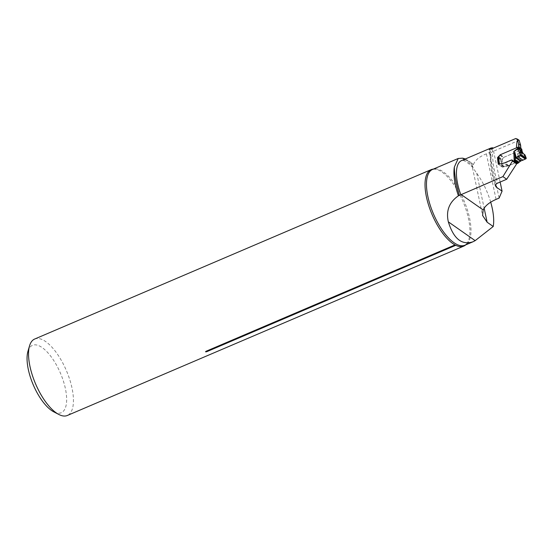 <?xml version="1.0" encoding="UTF-8"?>
<svg xmlns="http://www.w3.org/2000/svg" width="554" height="554" viewBox="0 0 554 554"><rect width="100%" height="100%" fill="white"/><g stroke="black" fill="none" stroke-linecap="round" stroke-linejoin="round"><path stroke-width="0.42" stroke-dasharray="2.77 2.08" d="M520.081 150.397L503.711 157.391L500.151 154.898L516.522 147.904L518.482 147.662L520.995 149.428L520.081 150.397A60.123 24.265 66.9 0 1 519.61 140.827M517.45 139.172A13.109 10.775 -62.7 0 0 515.774 138.514M520.899 148.486A61.106 24.66 66.9 0 0 520.995 149.428M518.482 147.191A34.244 13.815 66.9 0 0 518.482 147.662M465.228 159.012A41.204 16.627 66.9 0 1 471.496 163.132L472.424 167.169L473.379 164.663C475.173 160.141 479.508 156.54 486.384 153.853L489.424 152.551L492.859 147.828M499.805 155.252L500.151 154.898M500.137 182.058L492.949 148.264M489.424 152.551L499.106 198.097M519.119 140.287L492.61 151.609L491.987 148.673M490.699 202.175A41.204 16.627 -113.1 0 0 476.724 173.229C473.885 169.469 472.146 166.103 471.496 163.132L482.534 215.077M503.711 157.391L501.259 160.21A60.123 24.265 66.9 0 0 502.423 167.142L508.558 165.847L515.712 162.786M34.66 339.041A41.564 16.772 -113.1 0 1 72.013 388.098A41.564 16.772 -113.1 0 1 67.325 415.486M433.311 169.108A41.564 16.772 -113.1 0 1 435.049 169.143A41.564 16.772 -113.1 0 1 468.497 218.698A41.564 16.772 -113.1 0 1 466.863 243.615A41.564 16.772 -113.1 0 1 465.685 244.896M27.935 351.347A36.647 14.792 -113.1 0 1 46.259 351.063A36.647 14.792 -113.1 0 1 65.393 388.583A36.647 14.792 -113.1 0 1 53.78 411.844M489.681 149.331L491.045 155.84L490.255 153.901L490.775 152.89L492.61 151.609A60.123 24.265 -113.1 0 0 497.679 183.111M508.558 165.847L504.438 162.959M502.423 167.142L498.33 164.275M501.259 160.21L498.081 157.98M515.587 162.634A0.817 0.63 125 0 1 516.21 162.8L512.976 160.771M511.91 160.127L505.096 163.042A5.131 3.94 125 0 1 503.96 163.368L500.407 163.894A1.42 1.094 -55 0 0 500.089 163.984L499.542 164.219A0.983 0.492 -8.4 0 0 499.085 164.725A0.983 0.492 -8.4 0 0 499.23 164.933L501.806 166.74A0.983 0.492 -8.4 0 0 503.15 166.754L503.704 166.519A1.42 1.094 125 0 1 504.022 166.429L507.575 165.902A5.131 3.94 -55 0 0 508.711 165.57L515.525 162.661M503.15 166.754L502.125 159.836A0.983 0.755 -55 0 0 502.409 159.51L503.468 157.696A0.817 0.63 125 0 1 503.925 157.281L521.162 149.919L521.321 150.965A1.309 0.651 171.6 0 0 521.93 150.3M499.23 164.933L498.205 158.07L500.788 159.877L501.806 166.74M498.51 157.308L501.827 159.981A0.983 0.492 -8.4 0 1 500.788 159.877M525.351 159.088L524.042 155.598L524.693 155.819L525.005 155.113M521.044 160.833L519.403 156.574L517.388 154.033L520.511 161.193M519.403 156.574A1.309 0.575 -21.1 0 1 518.828 156.83L519.07 162.329M521.723 149.483L521.723 149.476A1.309 0.651 -8.4 0 1 521.162 149.919M520.774 151.831L523.038 153.32M517.796 163.305L517.388 154.033L521.321 150.965L521.522 152.191L524.042 155.598A1.309 0.699 -62.9 0 0 524.084 154.123M522.006 150.736A1.309 0.506 -12.5 0 1 521.342 151.353L517.838 154.088A1.309 0.693 -68.6 0 1 517.741 154.275M522.193 151.574A1.309 0.506 -12.5 0 1 521.522 152.191M524.278 154.213L525.843 158.887M473.379 164.663A35.221 14.217 66.9 0 0 461.614 160.556L462.361 160.431C462.687 160.411 465.589 160.106 472.424 167.169M491.066 155.854A54.881 22.146 66.9 0 0 495.498 184.849M486.384 153.853L496.065 199.398M466.863 243.615L464.917 245.221A41.204 16.627 66.9 0 0 470.533 236.191A41.204 16.627 66.9 0 0 459.037 190.735A41.204 16.627 66.9 0 0 432.542 169.441L435.049 169.143M464.591 159.282A40.47 16.329 -113.1 0 1 472.043 165.688M476.724 173.229L484.148 208.166M499.853 155.162L503.468 157.696M500.31 154.746L503.925 157.281M498.794 156.976L502.409 159.51M498.275 157.495L501.827 159.981M516.21 162.8L512.595 160.265M508.711 165.57L505.096 163.042M507.575 165.902L503.96 163.368M504.022 166.429L500.407 163.894M503.704 166.519L500.089 163.984M490.214 154.192C489.902 163.652 491.62 174.261 495.373 186.026M490.255 154.614L489.092 149.171M499.085 164.725L498.995 164.129M520.594 151.72L523.648 153.86M523.094 153.361L523.662 153.867M516.099 162.689L512.485 160.161"/><path stroke-width="0.83" d="M516.73 138.798L517.45 139.172A13.109 10.775 -62.7 0 1 519.119 140.287L520.628 145.155A61.106 24.66 66.9 0 0 520.899 148.486M521.577 148.964A1.309 0.651 -8.4 0 1 521.771 149.241L521.923 150.286A1.309 0.651 171.6 0 0 521.73 150.009L521.577 148.964L519.34 147.399L519.493 148.444A1.309 0.651 171.6 0 0 517.706 148.43L517.547 147.385A1.309 0.651 -8.4 0 1 518.468 147.191A34.244 13.815 66.9 0 1 518.662 144.144L517.644 139.816L515.774 138.514L491.987 148.673C489.3 149.538 488.483 149.538 489.542 148.694A35.221 14.217 -113.1 0 1 490.283 148.306A35.221 14.217 -113.1 0 1 492.859 147.828L492.949 148.264M517.644 139.816A35.221 14.217 66.9 0 0 516.522 147.828M489.092 149.171L489.542 148.694L489.681 149.331M448.338 221.856L475.166 240.651L472.95 241.793C461.794 245.422 453.587 238.781 448.338 221.856C445.845 210.832 449.218 202.141 458.449 195.784L502.907 176.608L512.485 161.027L511.591 159.905L504.438 162.959L498.33 164.275A35.221 14.217 -113.1 0 1 497.54 157.606L499.805 155.252M500.137 182.058L502.069 191.165L496.19 187.044L495.304 185.528L496.426 183.81L497.679 183.111L506.688 179.261L502.907 176.608M502.069 191.165L499.106 198.097L496.065 199.398C489.424 202.307 485.117 205.825 483.157 209.938L482.617 215.534L487.139 222.23L493.226 226.496L475.166 240.651M465.228 159.012A41.204 16.627 66.9 0 0 462.458 158.16L458.206 158.499L454.349 167.052C454.349 174.095 455.99 183.457 459.28 195.16M490.699 202.175A41.204 16.627 -113.1 0 1 493.226 226.496M511.591 159.905L516.619 163.922L506.688 179.261M465.685 244.896A41.564 16.772 -113.1 0 1 463.809 246.087L67.325 415.486A41.564 16.772 -113.1 0 1 58.849 414.475A41.564 16.772 -113.1 0 1 35.567 383.86A41.564 16.772 -113.1 0 1 29.535 345.869A41.564 16.772 -113.1 0 1 34.66 339.041L431.144 169.649A41.564 16.772 -113.1 0 1 433.311 169.108M463.809 246.087A41.564 16.772 -113.1 0 1 455.762 245.297L455.014 244.91L206.026 351.291C205.25 351.866 205.499 351.991 206.781 351.679L455.762 245.297M455.014 244.91A41.564 16.772 -113.1 0 1 426.455 197.037A41.564 16.772 -113.1 0 1 431.144 169.649M58.849 414.475L53.78 411.844A36.647 14.792 -113.1 0 1 33.254 384.843A36.647 14.792 -113.1 0 1 27.935 351.347L29.535 345.869M516.619 163.922L512.485 161.027M498.081 157.98L497.54 157.606M516.591 163.305A0.983 0.755 -55 0 0 517.415 163.472L521.044 160.833L525.843 158.887L526.155 158.174L522.02 155.279L520.677 155.272L520.081 152.592L520.538 151.969L521.418 152.419L521.079 151.969L521.425 152.606L519.52 152.426L517.741 149.538L517.706 148.43L513.773 151.498L515.241 153.666L516.12 157.384L520.206 155.48L519.52 152.426A1.309 0.956 115.2 0 1 520.822 151.851L520.774 151.831M525.137 155.272L526.286 158.333L524.673 154.871M520.511 161.193L515.739 157.855L514.77 160.21L513.8 160.937A0.983 0.755 125 0 1 512.976 160.771L512.595 160.265A0.817 0.63 -55 0 0 511.91 160.127L515.525 162.661A0.817 0.63 125 0 1 515.587 162.634M517.547 147.385L500.31 154.746A0.817 0.63 -55 0 0 499.853 155.162L498.794 156.976A0.983 0.755 125 0 1 498.51 157.308L498.275 157.495A0.983 0.492 -8.4 0 0 498.06 157.862A0.983 0.492 -8.4 0 0 498.205 158.07M525.843 158.887L520.677 155.272L520.206 155.48L525.351 159.088M522.02 155.279L526.155 158.174C525.254 159.178 523.558 160.064 521.044 160.833L516.12 157.384L522.02 155.279L521.425 152.606M524.693 155.819L524.901 154.781L521.196 152.031M521.044 160.833L516.12 157.384L515.739 157.855L513.773 151.498L514.181 160.778M519.07 162.329L515.082 159.538L514.839 154.033A1.309 0.859 -13.2 0 1 515.241 153.666M518.454 147.191L518.62 147.198A1.309 0.651 -8.4 0 1 519.34 147.399M519.493 148.444L520.594 151.72M523.038 153.32L522.013 151.374A1.309 0.506 -12.5 0 1 522.193 151.567L522.006 150.73A1.309 0.506 -12.5 0 0 521.833 150.543L521.73 150.009M514.098 151.72A1.309 0.942 -71.7 0 1 514.188 151.533L517.692 148.797A1.309 0.789 176.2 0 1 519.548 148.943M521.833 150.543L522.013 151.374L519.597 149.684A1.309 0.789 176.2 0 0 517.741 149.538M520.905 151.893A1.309 0.956 115.2 0 0 520.822 151.851L521.189 152.031M518.662 144.144L520.628 145.155M490.283 148.306L461.614 160.556A35.221 14.217 66.9 0 0 460.81 194.599M495.498 184.849A54.881 22.146 66.9 0 0 496.19 187.044M461.087 194.482L483.157 209.938M458.2 158.479L432.542 169.441A41.204 16.627 66.9 0 0 427.889 196.594A41.204 16.627 66.9 0 0 464.917 245.221L472.95 241.793M458.449 195.784A41.204 16.627 -113.1 0 1 454.349 167.052M462.458 158.16A40.47 16.329 -113.1 0 1 464.591 159.282M206.026 351.291A1.967 0.796 -113.1 0 1 206.781 351.679M484.148 208.166L487.139 222.23M524.867 154.836L521.418 152.419M498.51 157.308L499.507 164.019M517.415 163.472L513.8 160.937M522.789 160.113L517.775 156.595M518.509 162.828L514.77 160.21M518.315 162.987L514.638 160.404M518.045 163.174L514.417 160.632M517.851 163.285L514.237 160.75M482.631 215.534L482.534 215.077M498.995 164.129L498.06 157.862M521.923 150.286L522.006 150.73M522.193 151.567L523.094 153.361M516.723 163.43L513.115 160.902"/></g></svg>
